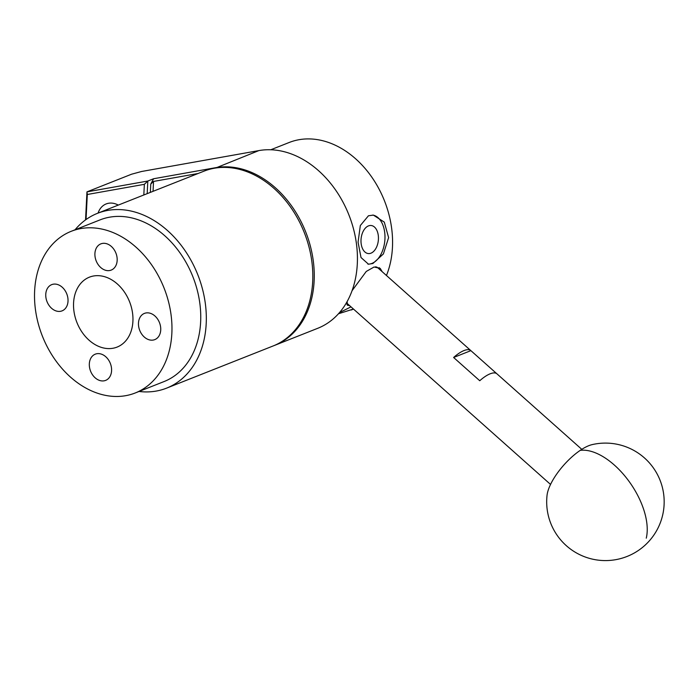 <?xml version="1.0" encoding="UTF-8"?>
<svg xmlns="http://www.w3.org/2000/svg" width="699" height="699" viewBox="0 0 699 699"><rect width="100%" height="100%" fill="white"/><g stroke="black" fill="none" stroke-linecap="round" stroke-linejoin="round"><path stroke-width="1.05" d="M99.782 380.509A14.102 10.607 68.4 0 1 89.559 367.517A14.102 10.607 68.4 0 1 95.265 354.166A14.102 10.607 68.4 0 1 101.119 354.043A14.102 10.607 68.4 0 1 111.351 367.045A14.102 10.607 68.4 0 1 105.636 380.387A14.102 10.607 68.4 0 1 99.782 380.509M148.931 339.74A14.102 10.607 68.4 0 1 138.708 326.739A14.102 10.607 68.4 0 1 144.413 313.397A14.102 10.607 68.4 0 1 150.268 313.274A14.102 10.607 68.4 0 1 160.499 326.276A14.102 10.607 68.4 0 1 154.785 339.618A14.102 10.607 68.4 0 1 148.931 339.74M105.366 270.216A14.102 10.607 68.4 0 1 95.143 257.215A14.102 10.607 68.4 0 1 100.848 243.872A14.102 10.607 68.4 0 1 106.711 243.741A14.102 10.607 68.4 0 1 116.934 256.743A14.102 10.607 68.4 0 1 111.228 270.085A14.102 10.607 68.4 0 1 105.366 270.216M56.217 310.985A14.102 10.607 68.4 0 1 45.994 297.984A14.102 10.607 68.4 0 1 51.7 284.642A14.102 10.607 68.4 0 1 57.563 284.51A14.102 10.607 68.4 0 1 67.786 297.512A14.102 10.607 68.4 0 1 62.08 310.863A14.102 10.607 68.4 0 1 56.217 310.985M107.375 230.513A86.947 65.418 68.4 0 1 170.434 310.679A86.947 65.418 68.4 0 1 135.248 392.969A86.947 65.418 68.4 0 1 99.109 393.747A86.947 65.418 68.4 0 1 36.051 313.58A86.947 65.418 68.4 0 1 71.246 231.29A86.947 65.418 68.4 0 1 107.375 230.513M101.46 347.42A37.597 28.292 68.4 0 1 74.19 312.759A37.597 28.292 68.4 0 1 89.402 277.171A37.597 28.292 68.4 0 1 105.033 276.83A37.597 28.292 68.4 0 1 132.303 311.501A37.597 28.292 68.4 0 1 117.083 347.088A37.597 28.292 68.4 0 1 101.46 347.42M75.038 229.788A93.989 70.721 68.4 0 1 97.432 213.344A93.989 70.721 68.4 0 1 172.33 235.152A93.989 70.721 68.4 0 1 206.196 323.742A93.989 70.721 68.4 0 1 166.624 388.128A93.989 70.721 68.4 0 1 139.049 391.466M97.432 213.344L203.925 171.185A93.989 70.721 68.4 0 1 278.822 192.994A93.989 70.721 68.4 0 1 312.689 281.583A93.989 70.721 68.4 0 1 273.117 345.97L166.624 388.128M71.246 231.29L100.027 219.897A86.947 65.418 68.4 0 1 169.307 240.072A86.947 65.418 68.4 0 1 200.63 322.012A86.947 65.418 68.4 0 1 164.029 381.575L135.248 392.969M98.07 213.09A21.617 16.269 68.4 0 1 115.125 203.75A21.617 16.269 68.4 0 1 118.28 205.087M274.558 345.402L317.73 328.303A93.989 70.721 -111.6 0 0 357.303 263.916A93.989 70.721 -111.6 0 0 258.883 150.591L141.6 171.482L131.578 174.208L86.964 191.867L147.821 181.032L153.579 178.752L215.711 167.681A93.989 70.721 68.4 0 1 308.154 238.674A93.989 70.721 68.4 0 1 274.558 345.402A93.989 70.721 68.4 0 1 273.833 345.682M198.062 173.501L153.535 181.434L153.037 191.325M150.346 192.391L150.766 184.073L153.579 178.752M143.819 194.977L144.361 184.326L147.821 181.032L147.183 193.649M144.361 184.326L87.305 194.488L86.038 219.538M85.549 219.897L86.964 191.867L87.305 194.488M150.766 184.073L153.535 181.434M339.496 312.602L350.889 306.922M353.441 309.037L338.482 313.755M372.908 263.488L368.495 264.213L361.007 257.52L358.071 242.16L360.326 225.532L368.452 215.773L373.371 215.109L384.301 222.133L388.618 237.616L383.393 253.947L372.908 263.488M349.614 305.62L347.377 305.21L347.141 301.557M352.069 290.688L366.25 271.457L374.052 267.018L380.177 268.346L382.196 271.71M270.801 149.761L289.124 142.509A89.289 67.183 68.4 0 1 355.616 158.795A89.289 67.183 68.4 0 1 386.451 275.493M367.927 264.135A24.675 15.151 95.7 0 0 371.947 263.401A24.675 15.151 95.7 0 0 384.983 237.739A24.675 15.151 95.7 0 0 372.733 215.065M346.896 304.397A24.675 9.043 131.7 0 0 348.513 304.65M368.443 225.908A14.102 8.659 95.7 0 0 360.99 240.832A14.102 8.659 95.7 0 0 368.321 253.571A14.102 8.659 95.7 0 0 370.986 253.169A14.102 8.659 95.7 0 0 378.447 238.245A14.102 8.659 95.7 0 0 371.108 225.506A14.102 8.659 95.7 0 0 368.443 225.908M379.758 269.543A24.675 9.043 131.7 0 0 379.111 267.586M496.832 373.738L470.89 350.645L453.616 357.486L479.75 380.737A23.495 8.606 131.7 0 1 496.928 373.816L581.786 449.335M453.616 357.486A23.495 8.606 -48.3 0 1 470.794 350.566A23.495 8.606 -48.3 0 1 470.89 350.645M375.442 266.826A23.495 8.606 -48.3 0 1 377.705 267.708L470.794 350.566M580.24 450.357A38.183 13.989 -48.3 0 1 592.123 444.625A58.742 58.742 0 0 1 638.379 550.471A58.742 58.742 0 0 1 547.055 495.259A38.183 13.989 -48.3 0 1 580.24 450.357A58.742 31.088 -124.1 0 1 614.412 465.115A58.742 31.088 -124.1 0 1 646.26 538.178M550.541 484.442L465.683 408.924A23.495 8.606 131.7 0 1 465.595 408.836L439.461 385.586A23.495 8.606 -48.3 0 0 439.549 385.665A23.495 8.606 -48.3 0 0 439.645 385.752M215.607 168.031L258.883 150.591M353.502 309.089L351.221 309.998M346.835 303.148L439.549 385.665"/></g></svg>
